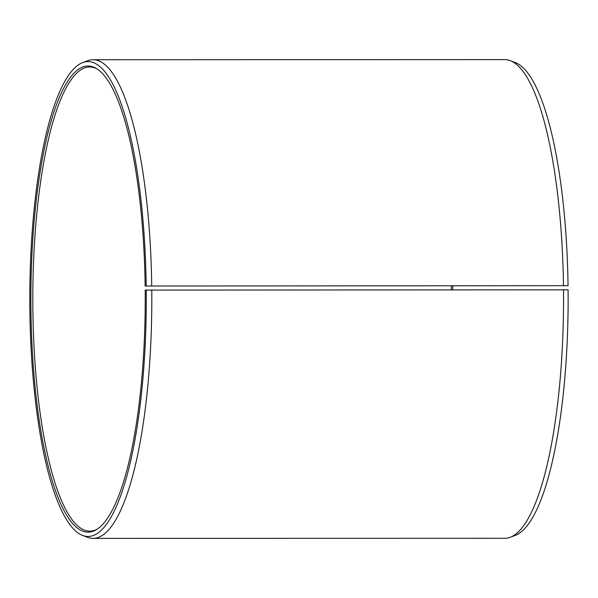 <?xml version="1.0" encoding="UTF-8"?>
<svg xmlns="http://www.w3.org/2000/svg" width="598" height="598" viewBox="0 0 598 598"><rect width="100%" height="100%" fill="white"/><g stroke="black" fill="none" stroke-linecap="round" stroke-linejoin="round"><path stroke-width="0.9" d="M97.168 68.987A232.076 56.93 -90 0 0 89.678 66.976A232.076 56.93 -90 0 0 32.897 312.021A232.076 56.93 -90 0 0 89.797 531.129A232.076 56.93 -90 0 0 97.287 529.11M145.135 286.031L568.048 285.68L145.135 286.031A233.085 57.176 -90 0 0 96.345 68.464A233.085 57.176 -90 0 0 30.961 312.081A233.085 57.176 -90 0 0 96.457 529.634A233.085 57.176 -90 0 0 145.179 290.09L568.1 289.821A237.428 58.245 -90 0 1 515.327 535.367L510.303 537.258A239.335 58.709 -90 0 0 563.503 289.746M146.196 285.784A237.428 58.245 -90 0 0 82.629 62.633A237.428 58.245 -90 0 0 29.9 312.32A237.428 58.245 -90 0 0 82.741 535.479A237.428 58.245 -90 0 0 146.248 289.925M151.728 285.68A239.335 58.709 -90 0 0 93.049 59.718A239.335 58.709 -90 0 0 87.644 60.742L82.629 62.633M563.458 285.575A239.335 58.709 -90 0 0 510.184 60.63A239.335 58.709 -90 0 0 504.779 59.621L93.049 59.718M568.048 285.68A237.428 58.245 -90 0 0 515.207 62.521L510.184 60.63M451.37 286.008A232.076 56.93 -90 0 0 451.326 289.776M452.813 286.008A233.085 57.176 -90 0 0 452.768 289.776M82.741 535.479L87.764 537.37A239.335 58.709 -90 0 0 93.168 538.379L504.899 538.282A239.335 58.709 -90 0 0 510.303 537.258M93.168 538.379A239.335 58.709 -90 0 0 151.772 289.851"/></g></svg>

